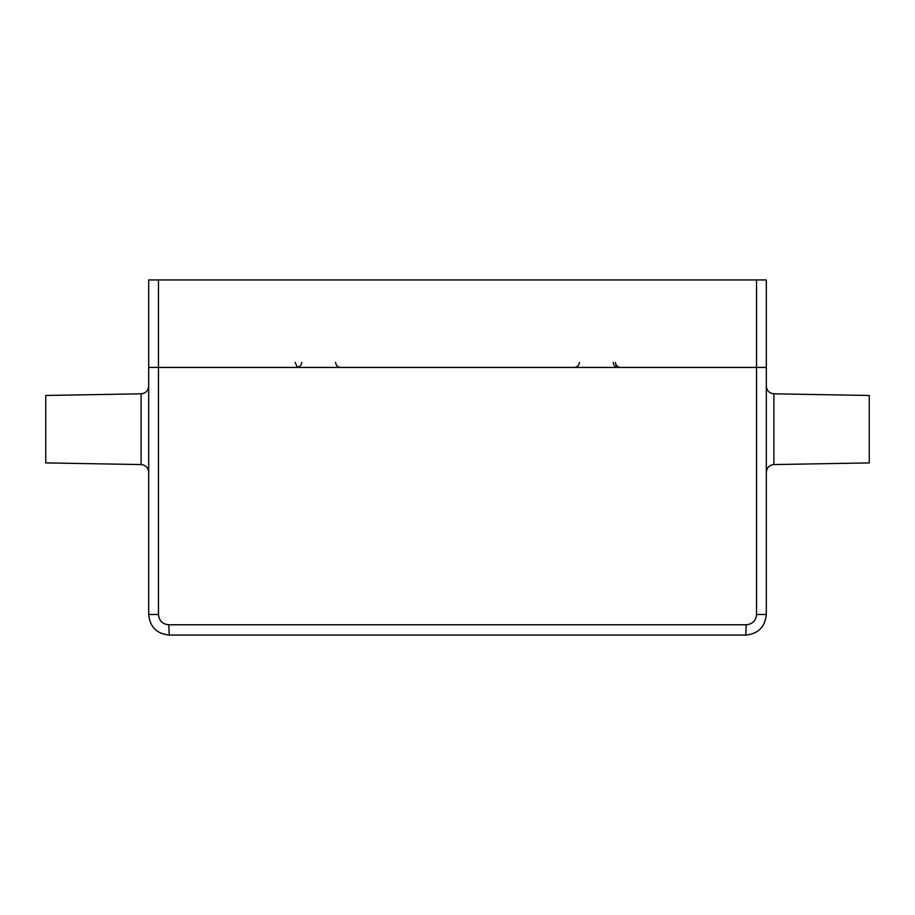 <?xml version="1.0" encoding="UTF-8"?>
<svg xmlns="http://www.w3.org/2000/svg" width="915" height="915" viewBox="0 0 915 915"><rect width="100%" height="100%" fill="white"/><g stroke="black" fill="none" stroke-linecap="round" stroke-linejoin="round"><path stroke-width="1.37" d="M756.533 279.933L756.533 367.43L766.312 367.43L766.312 279.933L148.688 279.933L148.688 367.43L766.312 367.43L766.312 614.48L756.533 614.48C755.904 620.736 752.473 624.167 746.24 624.773L745.725 635.067C758.203 633.866 765.066 627.004 766.312 614.48M148.688 386.096C148.253 390.716 145.725 393.29 141.104 393.816L141.104 464.568C145.725 465.094 148.253 467.668 148.688 472.289M141.104 393.816L45.75 395.474L45.75 462.91L141.104 464.568M756.533 614.48L756.533 367.43L148.688 367.43L148.688 614.48C149.934 627.004 156.797 633.866 169.275 635.067L745.725 635.067M766.312 386.096C766.747 390.716 769.275 393.29 773.896 393.816L869.25 395.474L869.25 462.91L773.896 464.568L773.896 393.816M158.467 279.933L158.467 614.48C159.096 620.747 162.527 624.179 168.76 624.773L746.24 624.773M169.275 635.067L168.76 624.773M158.467 614.48L148.688 614.48M579.424 362.374C579.104 365.428 577.388 367.109 574.277 367.43M613.222 362.374C613.53 365.428 615.246 367.109 618.357 367.43M301.778 362.374C301.435 365.451 299.72 367.132 296.643 367.43M335.576 362.374C335.897 365.428 337.612 367.109 340.723 367.43M615.418 362.374C615.761 365.451 617.476 367.132 620.564 367.43M295.168 362.374L296.677 365.931L298.473 367.087M773.896 464.568C769.275 465.094 766.747 467.668 766.312 472.289"/></g></svg>
